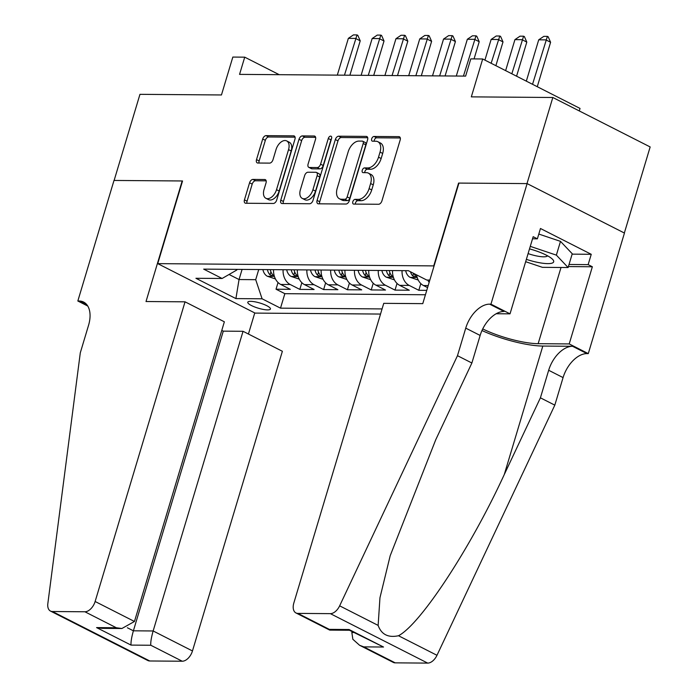 <?xml version="1.0" encoding="UTF-8"?>
<svg xmlns="http://www.w3.org/2000/svg" width="698" height="698" viewBox="0 0 698 698"><rect width="100%" height="100%" fill="white"/><g stroke="black" fill="none" stroke-linecap="round" stroke-linejoin="round"><path stroke-width="1.05" d="M352.813 201.705A2.539 1.527 -63.1 0 0 353.301 203.982A2.539 1.527 -63.1 0 0 353.738 204.086L378.56 204.27A3.63 2.181 -63.1 0 0 381.911 200.911L400.163 140.054A3.63 2.181 -63.1 0 0 399.474 136.799A3.63 2.181 -63.1 0 0 398.846 136.651L374.023 136.468A2.539 1.527 -63.1 0 0 371.685 138.815A2.539 1.527 -63.1 0 0 372.165 141.092A2.539 1.527 -63.1 0 0 372.61 141.197L375.821 141.223A11.604 6.98 -63.1 0 1 377.827 141.694A11.604 6.98 -63.1 0 1 380.044 152.094L378.525 157.172A11.604 6.98 -63.1 0 1 367.802 167.93L364.592 167.904A2.539 1.527 -63.1 0 0 362.245 170.26A2.539 1.527 -63.1 0 0 362.733 172.537A2.539 1.527 -63.1 0 0 363.169 172.642L366.38 172.668A11.604 6.98 -63.1 0 1 368.396 173.139A11.604 6.98 -63.1 0 1 370.612 183.539L369.094 188.617A11.604 6.98 -63.1 0 1 358.371 199.375L355.16 199.349A2.539 1.527 -63.1 0 0 352.813 201.705M368.396 173.139L371.022 174.474A11.604 6.98 -63.1 0 1 373.247 184.874L371.72 189.952A11.604 6.98 -63.1 0 1 361.006 200.71L357.786 200.684A2.539 1.527 -63.1 0 0 355.448 203.039A2.539 1.527 -63.1 0 0 355.299 204.095M400.294 137.977L376.658 137.803A2.539 1.527 -63.1 0 0 374.311 140.158A2.539 1.527 -63.1 0 0 374.163 141.205M377.827 141.694L380.462 143.029A11.604 6.98 -63.1 0 1 382.679 153.438L381.152 158.507A11.604 6.98 -63.1 0 1 370.437 169.265L367.227 169.248A2.539 1.527 -63.1 0 0 364.88 171.595A2.539 1.527 -63.1 0 0 364.731 172.65M267.526 309.895A11.822 2.713 -163.3 0 0 270.44 309.022A11.822 2.713 -163.3 0 0 263.556 304.276A11.822 2.713 -163.3 0 0 250.695 301.344A11.822 2.713 -163.3 0 0 247.79 302.225A11.822 2.713 -163.3 0 0 254.674 306.963A11.822 2.713 -163.3 0 0 267.526 309.895M252.92 179.421A3.63 2.181 -63.1 0 0 249.57 182.789L244.448 199.864A3.63 2.181 -63.1 0 0 245.138 203.109A3.63 2.181 -63.1 0 0 245.766 203.258L273.328 203.467A3.63 2.181 -63.1 0 0 276.678 200.108L294.94 139.251A3.63 2.181 -63.1 0 0 294.242 135.997A3.63 2.181 -63.1 0 0 293.614 135.848L266.051 135.639A3.63 2.181 -63.1 0 0 262.701 139.007L256.515 159.624A3.63 2.181 -63.1 0 0 257.204 162.878A3.63 2.181 -63.1 0 0 257.841 163.027L269.629 163.114A3.63 2.181 -63.1 0 0 272.979 159.755L276.05 149.529A9.702 5.837 -63.1 0 1 286.695 140.926A9.702 5.837 -63.1 0 1 288.544 149.616L276.53 189.682A9.702 5.837 -63.1 0 1 265.886 198.284A9.702 5.837 -63.1 0 1 264.027 189.586L266.034 182.911A3.63 2.181 -63.1 0 0 265.345 179.656A3.63 2.181 -63.1 0 0 264.716 179.517L252.92 179.421L255.547 180.756A3.63 2.181 -63.1 0 0 252.196 184.124L247.075 201.198A3.63 2.181 -63.1 0 0 246.944 203.266M433.781 265.746L458.577 183.077L526.99 183.6L552.825 97.493L471.325 96.865L482.693 58.981L470.792 58.885L465.627 76.108L239.554 74.381L244.728 57.166L232.827 57.07L221.458 94.963L139.958 94.335L114.123 180.45L182.536 180.974L157.731 263.635L434.086 265.903M317.093 200.413A3.63 2.181 -63.1 0 0 317.782 203.668A3.63 2.181 -63.1 0 0 318.41 203.816L345.972 204.025A3.63 2.181 -63.1 0 0 349.323 200.658L367.584 139.801A3.63 2.181 -63.1 0 0 366.886 136.555A3.63 2.181 -63.1 0 0 366.258 136.407L338.696 136.197A3.63 2.181 -63.1 0 0 335.345 139.556L317.093 200.413L319.719 201.748A3.63 2.181 -63.1 0 0 319.588 203.825M309.65 203.746L282.088 203.537A3.63 2.181 -63.1 0 1 281.46 203.388A3.63 2.181 -63.1 0 1 280.771 200.134L299.023 139.277A3.63 2.181 -63.1 0 1 302.374 135.918L314.17 136.005A3.63 2.181 -63.1 0 1 314.798 136.154A3.63 2.181 -63.1 0 1 315.496 139.408L308.088 164.091A3.63 2.181 -63.1 0 0 308.778 167.337A3.63 2.181 -63.1 0 0 309.406 167.485L317.232 167.546A3.63 2.181 -63.1 0 0 320.583 164.178L328.296 138.483A2.539 1.527 -63.1 0 1 331.079 136.232A2.539 1.527 -63.1 0 1 331.567 138.509L313.001 200.387A3.63 2.181 -63.1 0 1 309.65 203.746M552.825 97.493L650.161 146.946L624.344 233.01M278.04 282.507L276.033 289.208L290.307 289.321L280.709 284.444L290.228 284.514A14.78 11.308 -89.6 0 1 283.083 269.733M301.841 282.69L299.826 289.391L314.109 289.504L304.502 284.618L314.021 284.697A14.78 11.308 -89.6 0 1 306.884 269.917M325.634 282.873L323.628 289.574L337.902 289.679L328.304 284.801L337.823 284.88A14.78 11.308 -89.6 0 1 330.678 270.091M349.436 283.048L347.421 289.757L361.704 289.862L352.097 284.985L361.616 285.054A14.78 11.308 -89.6 0 1 354.471 270.274M373.229 283.231L371.223 289.94L385.497 290.045L375.899 285.168L385.418 285.238A14.78 11.308 -89.6 0 1 378.272 270.458M397.031 283.414L395.016 290.115L409.29 290.228L399.692 285.351L409.211 285.421A14.78 11.308 -89.6 0 1 402.065 270.641M420.824 283.597L418.809 290.298L426.748 290.359M380.523 314.056L255.067 313.097L157.731 263.635M276.033 289.208L284.845 293.684L280.509 308.15L382.059 308.926M280.509 308.15L262.09 298.796L235.915 298.596L195.929 278.284L222.104 278.485L203.685 269.123L408.339 270.684L426.757 280.046L429.837 280.064M416.558 274.864A14.78 11.308 90.4 0 0 423.485 285.534L427.577 287.611M418.809 290.298L409.211 285.421M395.016 290.115L385.418 285.238M371.223 289.94L361.616 285.054M347.421 289.757L337.823 284.88M323.628 289.574L314.021 284.697M299.826 289.391L290.228 284.514M284.845 293.684L425.431 294.757M242.084 269.419L239.048 279.549L255.704 279.671L258.74 269.541M579.279 110.93L580.029 108.434L482.693 58.981M279.217 74.686L244.728 57.166M229.066 274.48L239.048 279.549L235.915 298.596M236.962 269.376L236.762 270.047L222.104 278.485M429.157 282.332A14.78 11.308 -89.6 0 1 427.726 280.055M392.546 270.571A14.78 11.308 90.4 0 0 399.692 285.351M368.753 270.388A14.78 11.308 90.4 0 0 375.899 285.168M344.96 270.205A14.78 11.308 90.4 0 0 352.097 284.985M321.159 270.021A14.78 11.308 90.4 0 0 328.304 284.801M297.365 269.838A14.78 11.308 90.4 0 0 304.502 284.618M273.564 269.655A14.78 11.308 90.4 0 0 280.709 284.444M255.704 279.671L262.09 298.796M367.715 137.733L341.331 137.532A3.63 2.181 -63.1 0 0 337.98 140.891L319.719 201.748M344.821 199.27A2.539 1.527 -63.1 0 0 347.168 196.915L363.196 143.5A2.539 1.527 -63.1 0 0 362.707 141.223A2.539 1.527 -63.1 0 0 362.271 141.118L358.885 141.092A11.604 6.98 -63.1 0 0 348.162 151.859L337.204 188.373A11.604 6.98 -63.1 0 0 339.429 198.773A11.604 6.98 -63.1 0 0 341.435 199.244L344.821 199.27L347.456 200.605A2.539 1.527 -63.1 0 0 349.803 198.249L347.168 196.915M362.707 141.223L365.342 142.558A2.539 1.527 -63.1 0 1 365.822 144.835L349.803 198.249M339.429 198.773L342.055 200.108A11.604 6.98 -63.1 0 0 344.07 200.579L341.435 199.244M347.456 200.605L344.07 200.579M315.627 137.332L305.009 137.253A3.63 2.181 -63.1 0 0 301.658 140.621L283.397 201.478A3.63 2.181 -63.1 0 0 283.266 203.546M308.778 167.337L311.413 168.672A3.63 2.181 -63.1 0 0 312.041 168.82L319.867 168.881A3.63 2.181 -63.1 0 0 323.218 165.522L330.922 139.827L328.296 138.483M331.541 138.579A2.539 1.527 -63.1 0 0 330.922 139.827M300.402 189.699A9.702 5.837 -63.1 0 0 302.26 198.398A9.702 5.837 -63.1 0 0 312.905 189.795L317.136 175.678A3.63 2.181 -63.1 0 0 316.438 172.423A3.63 2.181 -63.1 0 0 315.81 172.275L307.993 172.223A3.63 2.181 -63.1 0 0 304.642 175.582L300.402 189.699M302.26 198.398L304.886 199.733A9.702 5.837 -63.1 0 0 315.531 191.13L312.905 189.795M316.438 172.423L319.073 173.767A3.63 2.181 -63.1 0 1 319.763 177.013L315.531 191.13M266.165 180.843L255.547 180.756M265.886 198.284L268.512 199.619A9.702 5.837 -63.1 0 0 279.156 191.025L276.53 189.682M286.695 140.926L289.321 142.261A9.702 5.837 -63.1 0 1 291.179 150.96L279.156 191.025M295.071 137.174L268.686 136.974A3.63 2.181 -63.1 0 0 265.336 140.342L259.15 160.959A3.63 2.181 -63.1 0 0 259.01 163.035M537.268 86.709L550.6 42.273L545.862 39.873L538.725 39.812L526.327 81.151M538.725 39.812L543.829 36.357L547.398 36.383L548.183 36.785L550.6 42.273M532.53 84.301L547.398 36.383M526.362 259.359A24.02 5.514 -163.3 0 0 537.748 262.404A24.02 5.514 -163.3 0 0 552.319 259.08A24.02 5.514 -163.3 0 0 529.512 248.881M528.089 253.601A16.438 3.769 -163.3 0 0 536.736 255.974A16.438 3.769 -163.3 0 0 547.546 255.8M538.804 234.057L560.494 241.36L572.247 253.758L568.111 267.535L542.425 267.334L525.664 261.698M530.262 246.359L556.367 255.136L568.111 267.535M560.494 241.36L556.367 255.136M352.106 631.594L351.844 632.484L353.886 632.501M457.478 355.692L471.883 363.004L435.753 439.714L390.182 555.748L379.956 597.776L378.133 625.399C381.396 634.491 388.184 637.937 398.488 635.738C420.493 624.317 470.443 548.2 504.279 474.527L540.409 397.825L548.672 370.272A25.861 15.565 116.9 0 1 572.569 346.287L586.974 353.607L588.283 353.616L624.448 233.062L527.112 183.6L458.935 183.085L422.77 303.639L383.743 303.342L293.832 603.011A11.081 6.675 -63.1 0 0 295.952 612.949A11.081 6.675 -63.1 0 0 297.872 613.394L330.355 613.647A11.081 6.675 -63.1 0 0 339.647 605.838L457.478 355.692L465.74 328.13A25.861 15.565 116.9 0 1 489.638 304.154L490.947 304.162L527.112 183.6M540.409 397.825L554.814 405.145L563.077 377.592A25.861 15.565 116.9 0 1 586.974 353.607M489.638 304.154L504.035 311.465A25.861 15.565 116.9 0 0 480.145 335.45L471.883 363.004M297.872 613.394L329.308 629.369L349.061 629.517L383.525 647.029L363.771 646.88L395.208 662.856L427.691 663.1L330.355 613.647M398.488 635.738L436.983 655.291L554.814 405.145M490.947 304.162L510.02 313.847L533.167 236.692L537.373 238.829L532.53 238.795M572.133 254.151L591.25 254.299L540.47 228.499L537.373 238.829M591.25 254.299L588.144 264.629L592.358 266.767L569.21 343.922L588.283 353.616M482.728 328.924A41.566 9.536 -163.3 0 0 538.149 343.686L569.21 343.922M510.02 313.847L496.191 313.742M481.969 330.538A48.127 11.046 -163.3 0 0 542.817 346.06L572.569 346.287M436.983 655.291A11.081 6.675 116.9 0 1 427.691 663.1M395.208 662.856A11.081 6.675 116.9 0 1 393.288 662.402L359.583 645.275L352.856 639.281L351.844 632.484M592.358 266.767L568.399 266.584M569.027 264.481L588.144 264.629M329.308 629.369L329.779 630.102L349.471 630.25M349.061 629.517L349.41 630.224L383.525 647.029M363.771 646.88L359.583 645.275M185.04 301.824L95.129 601.493L134.461 621.473L224.363 321.804L185.04 301.824L146.013 301.527L182.178 180.965L114.001 180.45L77.836 301.004L87.773 306.056M221.79 330.381L223.29 331.149L243.044 331.297L282.376 351.277L192.465 650.946A11.081 6.675 116.9 0 1 182.23 661.224L149.747 660.98A11.081 6.675 116.9 0 1 147.828 660.526L50.492 611.073A11.081 6.675 -63.1 0 1 47.839 603.613L80.296 352.813L88.567 325.251A25.861 15.565 -63.1 0 0 83.62 302.068A25.861 15.565 -63.1 0 0 79.144 301.013L77.836 301.004M182.23 661.224L150.794 645.249L131.041 645.1L96.577 627.589L116.33 627.746L84.894 611.771L52.411 611.518L149.747 660.98M254.761 312.94L248.427 334.037M243.044 331.297L153.141 630.966L192.465 650.946M50.492 611.073A11.081 6.675 -63.1 0 0 52.411 611.518M84.894 611.771A11.081 6.675 -63.1 0 0 95.129 601.493M223.29 331.149L133.388 630.809L153.141 630.966C151.318 637.449 150.532 642.212 150.794 645.249M131.041 645.1C130.779 642.055 131.564 637.3 133.388 630.809L127.368 627.755M96.577 627.589L102.135 628.366L121.888 628.514L134.461 621.473M116.33 627.746L121.888 628.514M516.572 76.195L526.798 42.098L522.069 39.69L514.923 39.638L505.631 70.629M514.923 39.638L520.027 36.174L523.596 36.2L524.39 36.601L526.798 42.098M511.835 73.787L523.596 36.2M418.233 280.038L410.101 277.333A9.789 7.486 -89.6 0 1 405.695 270.667M410.476 271.775A9.789 7.486 90.4 0 0 412.78 275.946L415.807 277.15L416.226 276.87L415.633 275.963A9.789 7.486 -89.6 0 1 414.001 273.564M495.877 65.682L503.005 41.915L498.267 39.507L491.13 39.454L484.927 60.115M491.13 39.454L496.234 35.991L499.803 36.017L500.588 36.418L503.005 41.915M491.139 63.274L499.803 36.017M394.44 279.854L386.299 277.158A9.789 7.486 -89.6 0 1 381.902 270.484M386.422 270.519A9.789 7.486 90.4 0 0 388.978 275.762L392.006 276.975L392.433 276.687L391.831 275.789A9.789 7.486 -89.6 0 1 389.283 270.545M474.055 58.911L479.212 41.732L474.474 39.324L467.337 39.271L456.3 76.038M467.337 39.271L472.433 35.807L476.001 35.834L476.795 36.235L479.212 41.732M463.437 76.091L476.001 35.834M370.638 279.671L362.506 276.975A9.789 7.486 -89.6 0 1 358.109 270.3M362.628 270.335A9.789 7.486 90.4 0 0 365.185 275.579L368.212 276.792L368.64 276.504L368.038 275.605A9.789 7.486 -89.6 0 1 365.482 270.362M445.088 75.951L455.41 41.548L450.672 39.14L443.535 39.088L432.507 75.855M443.535 39.088L448.64 35.624L452.208 35.65L452.993 36.052L455.41 41.548M439.644 75.916L452.208 35.65M346.845 279.488L338.713 276.792A9.789 7.486 -89.6 0 1 334.307 270.126M338.827 270.161A9.789 7.486 90.4 0 0 341.383 275.396L344.411 276.609L344.838 276.329L344.245 275.422A9.789 7.486 -89.6 0 1 341.688 270.178M421.295 75.777L431.617 41.365L426.879 38.966L419.742 38.905L408.705 75.681M419.742 38.905L424.838 35.45L428.415 35.476L429.2 35.877L431.617 41.365M415.851 75.733L428.415 35.476M323.043 279.305L314.911 276.609A9.789 7.486 -89.6 0 1 310.514 269.943M315.034 269.978A9.789 7.486 90.4 0 0 317.59 275.221L320.618 276.425L321.045 276.146L320.443 275.239A9.789 7.486 -89.6 0 1 317.887 269.995M397.494 75.593L407.815 41.182L403.086 38.783L395.941 38.722L384.912 75.497M395.941 38.722L401.045 35.266L404.613 35.293L405.407 35.694L407.815 41.182M392.049 75.55L404.613 35.293M299.25 279.121L291.118 276.425A9.789 7.486 -89.6 0 1 286.712 269.76M291.241 269.794A9.789 7.486 90.4 0 0 293.788 275.038L296.825 276.242L297.243 275.963L296.65 275.056A9.789 7.486 -89.6 0 1 294.094 269.812M373.7 75.41L384.022 41.008L379.284 38.599L372.147 38.547L361.119 75.314M372.147 38.547L377.252 35.083L380.82 35.109L381.605 35.511L384.022 41.008M368.256 75.367L380.82 35.109M275.448 278.947L267.317 276.242A9.789 7.486 -89.6 0 1 262.919 269.576M267.439 269.611A9.789 7.486 90.4 0 0 269.995 274.855L273.023 276.059L273.45 275.78L272.848 274.872A9.789 7.486 -89.6 0 1 270.292 269.637M349.899 75.227L360.22 40.824L355.491 38.416L348.346 38.364L337.317 75.131M348.346 38.364L353.45 34.9L357.018 34.926L357.812 35.328L360.22 40.824M344.454 75.183L357.018 34.926M423.485 285.534L428.188 285.569M361.006 200.71L358.371 199.375M371.72 189.952L369.094 188.617M373.247 184.874L370.612 183.539M367.227 169.248L364.592 167.904M370.437 169.265L367.802 167.93M381.152 158.507L378.525 157.172M382.679 153.438L380.044 152.094M376.658 137.803L374.023 136.468M399.963 137.218L398.846 136.651M357.786 200.684L355.16 199.349M337.98 140.891L335.345 139.556M341.331 137.532L338.696 136.197M367.375 136.974L366.258 136.407M365.822 144.835L363.196 143.5M283.397 201.478L280.771 200.134M301.658 140.621L299.023 139.277M305.009 137.253L302.374 135.918M315.287 136.572L314.17 136.005M312.041 168.82L309.406 167.485M319.867 168.881L317.232 167.546M323.218 165.522L320.583 164.178M319.763 177.013L317.136 175.678M265.833 180.084L264.716 179.517M291.179 150.96L288.544 149.616M259.15 160.959L256.515 159.624M265.336 140.342L262.701 139.007M268.686 136.974L266.051 135.639M294.731 136.415L293.614 135.848M247.075 201.198L244.448 199.864M252.196 184.124L249.57 182.789M548.672 370.272L563.077 377.592M480.145 335.45L465.74 328.13M339.647 605.838L378.133 625.399M504.279 474.527L542.817 346.06M561.018 267.482L538.149 343.686M87.119 305.07L79.144 301.013M410.293 277.403L417.177 277.455M413.556 273.337L412.78 275.946M386.491 277.228L393.375 277.281M389.903 272.691L388.978 275.762M362.698 277.045L369.582 277.097M366.101 272.508L365.185 275.579M338.896 276.862L345.789 276.914M342.308 272.333L341.383 275.396M315.103 276.678L321.987 276.731M318.506 272.15L317.59 275.221M291.31 276.495L298.194 276.548M294.713 271.967L293.788 275.038M267.509 276.312L274.393 276.364M270.92 271.784L269.995 274.855M295.952 612.949L329.657 630.067"/></g></svg>
